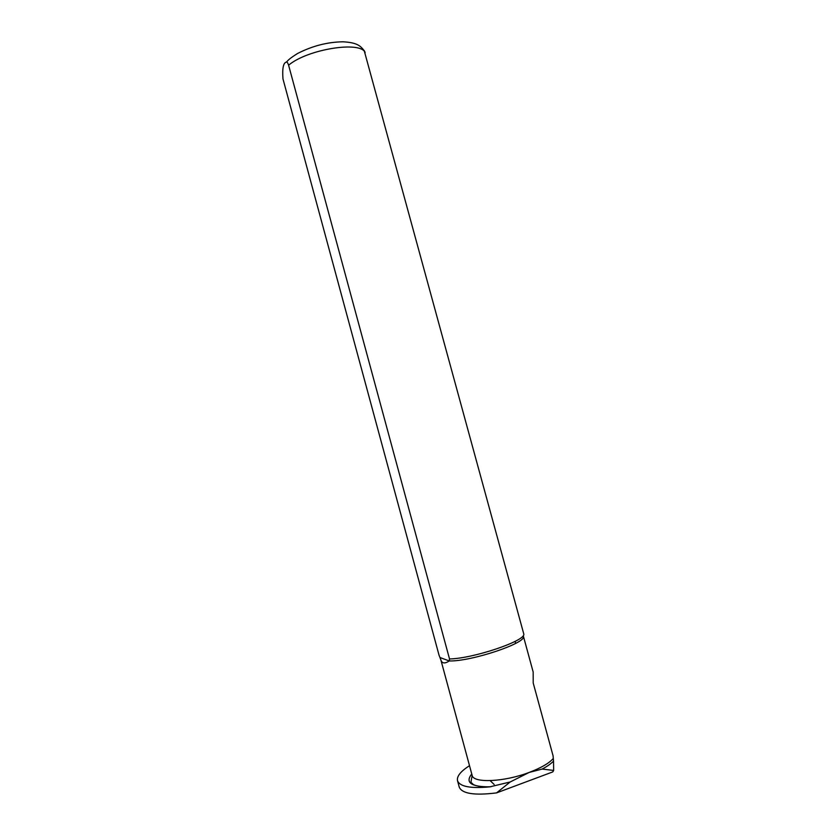 <?xml version="1.0" encoding="UTF-8"?>
<svg xmlns="http://www.w3.org/2000/svg" width="836" height="836" viewBox="0 0 836 836"><rect width="100%" height="100%" fill="white"/><g stroke="black" fill="none" stroke-linecap="round" stroke-linejoin="round"><path stroke-width="1.25" d="M494.17 784.481L490.147 780.646M469.508 765.703C460.594 771.367 456.602 776.383 457.522 780.751C459.852 786.624 470.616 788.662 489.791 786.864L510.179 781.984L529.23 772.412L542.146 769.068C547.287 766.361 551.081 763.696 553.537 761.084L553.077 755.807L533.211 682.991L533.169 672.019L523.42 636.269C526.879 642.936 471.567 661.537 449.266 660.962L449.517 658.946L288.608 65.218C287.793 62.836 287.041 61.801 286.361 62.094C283.31 62.773 282.181 68.385 282.976 78.918L439.015 655.11L440.844 659.844C441.93 663.512 444.742 663.888 449.266 660.962L440.478 657.702M553.537 761.084L553.651 770.437L552.805 771.9L496.563 792.894C474.514 795.632 462.068 793.709 459.257 787.146L459.204 786.979M515.634 643.396L515.091 641.379M553.651 770.437L542.146 769.068M510.179 781.984L496.563 792.894M364.151 50.442L523.848 634.242C524.799 641.191 472.821 658.632 449.517 658.946M553.202 758.565C548.991 763.32 540.996 767.939 529.23 772.412C504.056 782.047 473.26 783.322 472.131 775.369L472.1 775.244M489.791 786.864C471.002 786.843 464.994 782.538 471.744 773.948M365.144 52.626C360.943 40.661 307.324 49.188 288.608 65.218M440.844 659.844L472.131 775.369L470.95 782.287L473.437 784.617C477.199 786.373 483.03 787.084 490.92 786.739M364.81 51.633C360.661 45.572 356.815 42.584 343.011 41.8C327.409 42.03 312.225 45.949 297.459 53.556C289.59 58.551 288.775 59.617 286.361 62.094M457.522 780.751L459.257 787.146"/></g></svg>
